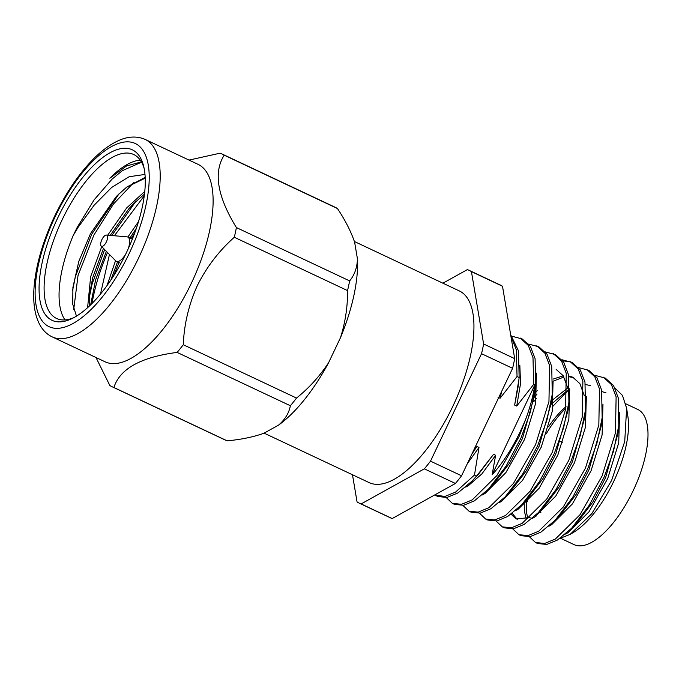 <?xml version="1.0" encoding="UTF-8"?>
<svg xmlns="http://www.w3.org/2000/svg" width="682" height="682" viewBox="0 0 682 682"><rect width="100%" height="100%" fill="white"/><g stroke="black" fill="none" stroke-linecap="round" stroke-linejoin="round"><path stroke-width="1.02" d="M65.02 319.909A90.595 36.99 115.2 0 1 73.23 235.452L77.91 227.6L94.082 205.273L111.635 187.465L129.205 176.715L144.993 174.439M145.198 177.397L126.681 187.132L116.383 196.399L90.501 233.628L78.831 261.3L72.923 287.31L72.718 304.146L76.461 316.124M141.387 161.89L126.502 165.973L109.845 178.241A90.595 36.99 115.2 0 1 140.262 160.142M128.054 249.143A13.41 5.473 -64.8 0 0 127.807 237.055A13.41 5.473 -64.8 0 0 127.005 236.842L106.401 235.06A6.164 2.515 -64.8 0 0 101.882 239.612A6.164 2.515 -64.8 0 0 101.209 246.083A6.164 2.515 -64.8 0 0 106.392 241.846A6.164 2.515 -64.8 0 0 106.401 235.06M57.68 218.035A94.218 38.465 -64.8 0 0 71.832 318.665A94.218 38.465 -64.8 0 0 126.656 252.144A94.218 38.465 -64.8 0 0 143.638 166.186A94.218 38.465 -64.8 0 0 57.68 218.035M144.107 168.284A90.595 36.99 -64.8 0 0 133.757 154.541A90.595 36.99 -64.8 0 0 62.002 220.107A90.595 36.99 -64.8 0 0 56.563 318.46A90.595 36.99 -64.8 0 0 73.75 317.684M535.191 515.763A65.225 26.632 -64.8 0 0 536.026 516.214M526.922 498.968A61.602 25.149 -64.8 0 0 527.339 500.938A61.602 25.149 -64.8 0 0 527.561 501.739M538.379 512.583A61.602 25.149 -64.8 0 0 540.869 512.566M52.199 336.891L105.113 361.81A109.12 44.552 -64.8 0 0 191.548 282.834A109.12 44.552 -64.8 0 0 198.104 164.362L145.189 139.443C134.576 134.823 124.218 137.73 117.202 141.225C109.657 144.857 101.993 150.509 94.21 158.181C79.138 173.288 65.907 192.708 54.509 216.458C42.864 241.275 36.061 264.676 34.1 286.653C32.77 303.115 34.85 316.133 40.34 325.715C43.384 330.847 47.339 334.572 52.199 336.891A109.12 44.552 -64.8 0 0 138.634 257.915A109.12 44.552 -64.8 0 0 145.189 139.443M278.597 425.091L263.9 433.249C253.346 437.034 241.096 439.558 227.132 440.828L113.894 387.504C119.87 368.774 140.952 357.078 177.124 352.415L290.362 405.739C289.049 412.96 285.127 419.413 278.597 425.091A114.968 46.939 -64.8 0 0 328.596 362.713C319.696 376.251 309.006 388.032 296.517 398.066L183.279 344.734C184.106 324.317 188.786 304.598 197.328 285.596C206.62 267.012 218.948 250.899 234.31 237.259A128.71 52.548 -64.8 0 0 236.398 227.575C217.336 196.467 213.27 172.341 224.199 155.189A128.71 52.548 -64.8 0 0 221.855 153.902A128.71 52.548 -64.8 0 0 220.141 153.177L189.016 160.082M224.199 155.189L337.445 208.522C345.245 220.252 350.974 231.471 354.623 242.178L357.462 259.015C357.087 267.821 354.478 275.119 349.636 280.907L236.398 227.575M234.31 237.259L347.547 290.592C347.709 306.568 345.348 322.271 340.463 337.718A114.968 46.939 -64.8 0 0 357.462 259.015M340.463 337.718L328.596 362.713M264.105 433.138L369.115 482.592A105.915 43.239 -64.8 0 0 453.01 405.943A105.915 43.239 -64.8 0 0 459.37 290.95L354.401 241.513M560.51 538.243L574.056 544.62A74.722 30.502 -64.8 0 0 633.237 490.546A74.722 30.502 -64.8 0 0 637.721 409.422L625.726 403.77M560.11 538.311L570.109 534.398L573.511 532.361A74.722 30.502 -64.8 0 0 613.74 481.364A74.722 30.502 -64.8 0 0 627.934 416.813L626.622 408.237L622.47 395.441L614.917 387.998M570.109 534.398L591.814 513.657L611.626 480.418L624.738 441.493L626.622 408.237M113.672 275.75L118.941 262.519M89.419 297.037L92.019 284.411L104.636 249.569M90.663 304.811L95.591 279.978L106.375 251.343M72.607 290.438L75.387 276.577L91.763 234.122L119.154 193.611M73.724 309.466L78.029 275.528L93.869 235.111L113.485 204.003L133.962 182.324M73.23 235.452L77.245 227.285L94.107 199.86L112.019 179.178L122.359 170.653L141.558 162.18M131.183 238.64L134.78 232.784M111.839 235.529L135.692 201.531M114.38 235.75L144.277 195.777M529.385 536.734L535.532 542.522L537.638 543.511L546.768 544.441L557.475 540.025L571.678 528.192L589.274 505.217L604.184 476.991L613.502 451.262L618.787 425.577L618.233 397.802L613.527 385.56L605.36 378.135L595.207 375.407M567.569 390.965L553.068 406.097M535.532 542.522L544.662 543.452L555.37 539.036L579.947 514.791L602.078 475.993L615.454 432.874L616.119 396.805L611.422 384.571L603.255 377.146M512.762 528.908L518.908 534.697L521.014 535.685L530.144 536.606L540.852 532.199L555.054 520.357L572.65 497.383L587.56 469.156L596.878 443.428L602.163 417.751L601.601 389.968L596.903 377.734L588.737 370.309L578.575 367.581M536.444 398.271L533.682 401.715M518.908 534.697L528.038 535.617L538.746 531.201L563.323 506.956L585.454 468.167L598.83 425.048L599.495 388.979L594.789 376.737L586.631 369.312M536.922 394.222L534.373 397.231M496.138 521.074L502.276 526.862L504.382 527.859L513.52 528.78L524.228 524.364L538.43 512.532L556.018 489.557L570.936 461.33L580.254 435.602L585.531 409.916L584.977 382.142L580.271 369.9L572.113 362.474L561.951 359.746M571.039 362.014L562.752 360.778M502.276 526.862L511.415 527.791L522.114 523.375L546.7 499.13L568.822 460.333L582.198 417.214L582.871 381.144L578.166 368.911L570.007 361.486M479.506 513.248L485.652 519.036L487.758 520.025L496.888 520.954L507.596 516.538L521.807 504.697L539.394 481.722L554.304 453.496L563.622 427.767L568.907 402.09L568.353 374.307L563.647 362.074L555.48 354.649L545.327 351.921M485.652 519.036L494.782 519.957L505.49 515.541L530.067 491.296L552.198 452.507L565.574 409.388L566.248 373.318L561.542 361.076L553.375 353.651M462.882 505.413L469.028 511.202L471.134 512.199L480.264 513.12L490.972 508.704L505.174 496.871L522.77 473.896L537.68 445.67L546.998 419.942L552.284 394.264L551.721 366.481L547.024 354.239L538.857 346.814L528.695 344.086M469.028 511.202L478.159 512.131L488.866 507.715L513.444 483.47L535.575 444.673L548.95 401.553L549.615 365.484L544.909 353.25L536.751 345.825M526.819 499.454L526.393 502.839M446.258 497.587L452.396 503.376L454.502 504.365L463.641 505.294L474.348 500.878L488.551 489.037L506.138 466.062L521.057 437.835L530.374 412.116L535.66 386.43L535.097 358.647L530.391 346.413L522.233 338.988L512.071 336.26M452.396 503.376L461.535 504.296L472.234 499.88L496.82 475.635L518.942 436.847L526.112 418.126A89.24 36.436 115.2 0 0 534.816 384.904L533.674 384.367L532.992 357.658L528.286 345.424L520.127 337.991M510.98 336.584L516.368 349.823L517.041 376.532L519.147 377.53L518.473 350.821L510.665 334.717M434.69 494.97L444.903 496.47L455.61 492.054L474.493 475.013L476.599 476.01L493.546 454.314L495.626 455.295L492.114 474.834C505.78 459.566 517.109 440.657 526.112 418.126M435.772 495.541L437.878 496.539L447.008 497.459L457.716 493.043L471.927 481.211L476.599 476.01M467.289 463.743L478.994 447.46L474.493 475.013M517.041 376.532L500.094 398.228L501.705 391.272M533.674 384.367L516.726 406.063L520.537 383.608L519.837 365.279M471.825 454.203L476.923 446.48L478.994 447.46M516.726 406.063L514.646 405.082L518.022 387.231L519.147 377.53M500.094 398.228L498.013 397.248M471.927 481.211L477.946 474.919L493.546 454.314M472.507 452.763L476.923 446.48M514.646 405.082L518.951 379.243M352.483 474.757L357.061 501.918A128.71 52.548 -64.8 0 0 359.405 503.214L390.471 517.843A128.71 52.548 -64.8 0 0 392.184 518.559L361.119 503.93L424.349 468.841L455.414 483.47A128.71 52.548 -64.8 0 0 461.569 475.789L430.504 461.16L481.535 353.694L512.6 368.323A128.71 52.548 -64.8 0 0 514.688 358.63L483.623 344.001L471.433 271.615L502.498 286.244A128.71 52.548 -64.8 0 0 500.145 284.957L469.08 270.328A128.71 52.548 -64.8 0 0 467.366 269.612L442.899 283.192M471.433 271.615A128.71 52.548 -64.8 0 0 469.08 270.328M481.535 353.694A128.71 52.548 -64.8 0 0 483.623 344.001M424.349 468.841A128.71 52.548 -64.8 0 0 430.504 461.16M359.405 503.214A128.71 52.548 -64.8 0 0 361.119 503.93M337.445 208.522A128.71 52.548 -64.8 0 0 335.092 207.226L221.855 153.902M347.547 290.592A128.71 52.548 -64.8 0 0 349.636 280.907M290.362 405.739A128.71 52.548 -64.8 0 0 296.517 398.066M95.974 357.496L109.828 385.492A128.71 52.548 -64.8 0 0 112.18 386.779L225.418 440.112A128.71 52.548 -64.8 0 0 227.132 440.828M177.124 352.415A128.71 52.548 -64.8 0 0 183.279 344.734M112.18 386.779A128.71 52.548 -64.8 0 0 113.894 387.504M514.688 358.63L502.498 286.244M461.569 475.789L512.6 368.323M392.184 518.559L455.414 483.47M107.526 252.502A109.12 44.552 -64.8 0 0 92.044 303.439M109.461 254.48L100.493 294.061M565.497 534.091L568.234 532.548L589.018 511.756L607.705 478.534L618.727 442.771L619.597 412.252M526.47 499.821L526.495 512.233L527.8 518.533M548.874 526.265L551.61 524.714L572.394 503.921L591.081 470.708L602.104 434.937L602.973 404.426M590.424 385.569L585.42 384.529M567.586 390.309L551.09 404.383M512.208 513.376L517.229 519.411M532.25 518.431L534.978 516.888L555.762 496.095L574.457 462.873L585.471 427.111L586.341 396.592M573.792 377.734L568.797 376.694M563.98 377.01L553.093 381.195M536.947 393.974L534.458 396.557M515.618 510.605L518.354 509.062L539.138 488.261L557.833 455.047L568.848 419.277L569.717 388.766M498.994 502.77L501.73 501.227L522.514 480.435L541.201 447.213L552.224 411.451L553.093 380.94M482.37 494.944L485.098 493.401L505.882 472.6L524.577 439.387L535.592 403.616L536.461 373.105M465.738 487.11L468.474 485.567L481.867 473.913L495.626 455.295M571.678 528.192L577.705 521.901L592.82 502.071L605.633 477.553L617.781 434.204L618.787 425.577M606.025 392.866L601.916 391.587M524.16 502.157L524.415 511.253L526.274 519.096M555.054 520.357L561.081 514.066L576.196 494.245L589.001 469.728L601.149 426.378L602.163 417.751M567.612 388.067L551.516 400.803M511.091 514.202L516.163 518.985L530.059 517.51M544.458 506.232L559.564 486.411L572.377 461.893L584.525 418.552L585.531 409.916M584.235 395.458L579.853 383.599L572.769 377.206L568.66 375.927M563.264 375.833L553.068 379.115M537.211 390.709L534.893 392.977M524.952 501.261L527.825 498.406L542.94 478.585L555.753 454.067L567.901 410.717L568.907 402.09M567.612 387.623L563.221 375.773L556.145 369.38M508.329 493.436L511.202 490.58L526.316 470.751L539.121 446.233L551.269 402.892L552.284 394.264M491.705 485.601L494.578 482.745L509.684 462.925L522.497 438.407L534.645 395.057L535.66 386.43M566.034 406.66A61.602 25.149 -64.8 0 0 548.609 426.727M565.762 408.322A65.225 26.632 -64.8 0 0 546.521 433.377M101.209 246.083L115.71 260.831A13.41 5.473 -64.8 0 0 116.383 261.317A13.41 5.473 -64.8 0 0 125.855 253.806M87.594 307.684L90.655 276.653L101.746 246.628M107.713 235.171L126.681 207.908L144.78 191.446M106.989 285.63L115.539 260.66M127.832 237.072L138.531 221.582M126.681 187.132L145.232 178.147M89.393 306.022L89.802 293.013L92.726 277.634L103.459 248.376M110.22 235.392L128.762 208.888L132.802 204.447L144.49 194.072M110.851 280.089L117.526 261.854M129.912 238.044L136.383 228.24M492.114 474.834L534.816 384.904M129.222 253.414A101.217 41.329 -64.8 0 0 135.582 143.655A101.217 41.329 -64.8 0 0 55.123 216.774A101.217 41.329 -64.8 0 0 48.754 326.525A101.217 41.329 -64.8 0 0 129.222 253.414M132.325 239.186L127.807 237.055M527.339 500.938L527.544 501.747M488.551 489.037L494.578 482.745M505.174 496.871L511.202 490.58M521.807 504.697L527.825 498.406M538.43 512.532L544.449 506.24M562.778 442.294L560.698 441.314M120.902 263.448L116.383 261.317"/></g></svg>
